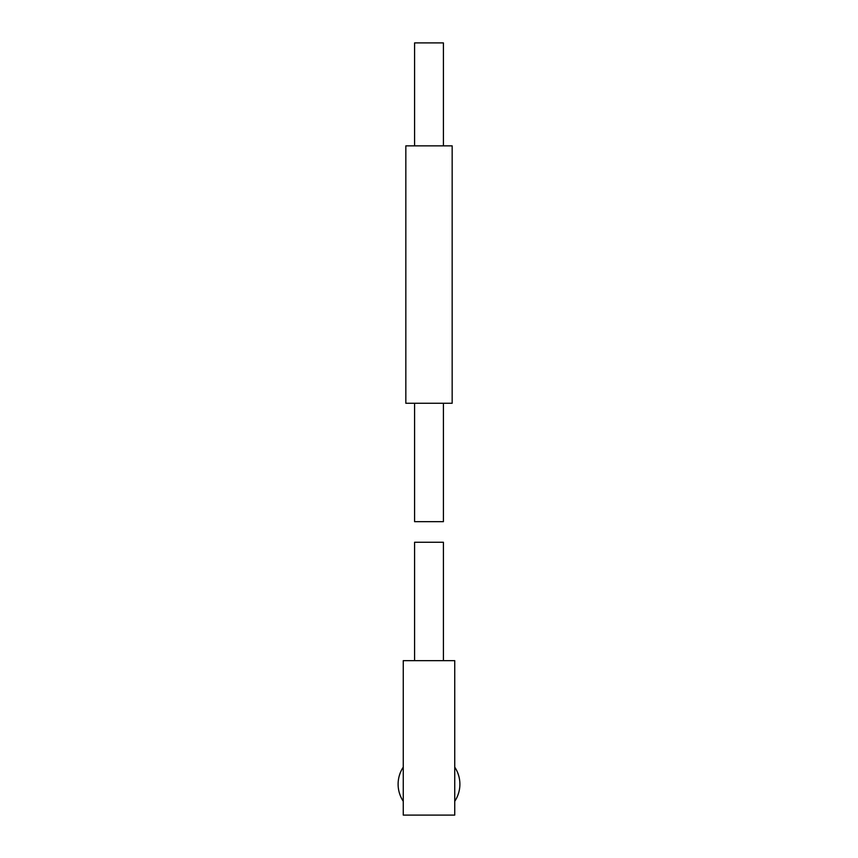 <?xml version="1.0" encoding="UTF-8"?>
<svg xmlns="http://www.w3.org/2000/svg" width="858" height="858" viewBox="0 0 858 858"><rect width="100%" height="100%" fill="white"/><g stroke="black" fill="none" stroke-linecap="round" stroke-linejoin="round"><path stroke-width="1.29" d="M443.414 145.86L443.414 42.9L414.586 42.9L414.586 145.86M452.166 145.86L405.834 145.86L405.834 403.26L452.166 403.26L452.166 145.86M414.586 403.26L414.586 521.664L443.414 521.664L443.414 403.26M454.74 767.138A30.888 30.888 0 0 1 454.74 801.286M403.26 801.286A30.888 30.888 0 0 1 403.26 767.138M443.414 660.66L443.414 542.256L414.586 542.256L414.586 660.66M454.74 660.66L403.26 660.66L403.26 815.1L454.74 815.1L454.74 660.66"/></g></svg>
